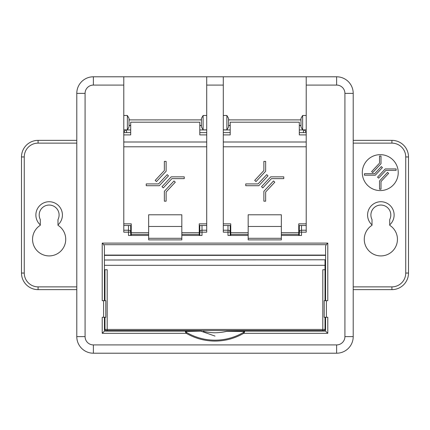 <?xml version="1.0" encoding="UTF-8"?>
<svg xmlns="http://www.w3.org/2000/svg" width="430" height="430" viewBox="0 0 430 430"><rect width="100%" height="100%" fill="white"/><g stroke="black" fill="none" stroke-linecap="round" stroke-linejoin="round"><path stroke-width="0.64" d="M380.856 205.051A9.949 9.949 0 0 0 372.009 219.558L372.009 224.89A13.271 13.271 0 0 1 380.856 201.729A13.271 13.271 0 0 1 389.704 224.89L389.704 219.558A9.949 9.949 0 0 0 380.856 205.051M49.144 205.051A9.949 9.949 0 0 0 40.296 219.558L40.296 224.89A13.271 13.271 0 0 1 49.144 201.729A13.271 13.271 0 0 1 57.991 224.89L57.991 219.558A9.949 9.949 0 0 0 49.144 205.051M380.265 190.587A17.969 17.969 0 0 0 398.228 172.618A17.969 17.969 0 0 0 380.265 154.655A17.969 17.969 0 0 0 362.296 172.618A17.969 17.969 0 0 0 380.265 190.587M200.831 331.1L215 336.077M199.375 232.141L199.375 228.819A0.554 0.554 0 0 1 199.789 229.007L199.789 231.953A0.554 0.554 0 0 1 199.375 232.141L199.246 232.141M130.688 229.018A2.209 2.209 0 0 1 130.698 229.007L130.698 231.953L130.698 229.007A0.554 0.554 0 0 1 131.112 228.819L131.241 228.819M130.688 231.942A2.209 2.209 0 0 0 130.698 231.953A0.554 0.554 0 0 0 131.112 232.141L131.241 232.141M129.032 125.436L130.688 125.436M199.794 125.436L201.455 125.436M129.032 119.911L201.455 119.911M298.888 232.141L298.888 228.819A0.554 0.554 0 0 1 299.302 229.007L299.302 231.953A0.554 0.554 0 0 1 298.888 232.141L298.759 232.141M230.206 229.018A2.209 2.209 0 0 1 230.211 229.007L230.211 231.953L230.211 229.007A0.554 0.554 0 0 1 230.625 228.819L230.754 228.819M230.206 231.942A2.209 2.209 0 0 0 230.211 231.953A0.554 0.554 0 0 0 230.625 232.141L230.754 232.141M228.545 125.436L230.206 125.436M299.312 125.436L300.968 125.436M228.545 119.911L300.968 119.911M325.569 255.361L104.431 255.361M104.431 260.005L325.021 259.779L325.021 265.31L104.431 265.31M325.569 264.203L325.021 264.203M103.598 300.694L105.812 300.694L105.812 317.281L103.598 317.281L103.598 300.694L102.216 300.694L102.216 243.111L103.781 244.675L104.431 246.234L104.431 300.694M326.402 317.281L324.188 317.281L324.188 300.694L326.402 300.694L326.402 317.281L327.784 317.281L327.784 333.309L325.569 331.1L244.052 331.1C244.826 331.299 244.713 332.035 243.708 333.309A56.97 56.97 0 0 1 186.292 333.309L102.216 333.309L104.431 331.1L104.431 317.281L104.431 331.1L201.347 331.1L186.416 331.428C185.696 331.578 185.808 331.944 186.749 332.53A56.061 56.061 0 0 0 243.251 332.53C244.192 331.949 244.304 331.584 243.584 331.428L226.707 331.326L244.052 331.1A1.107 0.656 90 0 0 243.584 331.428M123.915 132.623C124.388 130.94 125.264 130.043 126.544 129.941L130.688 129.941M129.032 125.576L130.688 125.576M202.009 225.503L202.009 232.178L206.706 232.178L206.706 76.787L123.781 76.787L123.781 232.178L130.688 232.178L130.688 235.457M299.312 129.941L303.456 129.941C304.736 130.043 305.612 130.94 306.085 132.623M299.312 125.576L300.968 125.576M301.521 225.503L301.521 232.178L306.219 232.178L306.219 76.787L223.294 76.787L223.294 232.178L230.206 232.178L230.206 235.457M223.294 230.222L227.991 230.222L227.991 235.457L248.169 235.457M281.344 235.457L301.521 235.457L301.521 232.178L299.312 232.178L299.312 225.503M123.781 230.222L128.479 230.222L128.479 235.457L148.656 235.457M181.831 235.457L202.009 235.457L202.009 232.178L199.794 232.178L199.794 225.503M230.754 235.457L230.754 223.847L223.294 223.847M281.344 232.689L298.759 232.689L298.759 223.847L306.219 223.847M228.545 119.771L230.206 119.911M223.294 134.907L230.206 134.907L230.206 122.195L299.312 122.195L299.312 134.907L306.219 134.907M230.754 225.503L223.294 225.503M306.219 225.503L298.759 225.503M298.759 235.457L298.759 234.35L281.344 234.35M298.759 232.689L298.759 234.35M223.294 132.623L230.206 132.623M299.312 119.911L300.968 119.771M299.312 132.623L306.219 132.623M248.169 238.306L281.344 238.306L281.344 239.881L248.169 239.881L248.169 214.78L281.344 214.78L281.344 226.465L248.169 226.465M281.344 238.306L281.344 226.465M248.169 234.35L230.754 234.35M263.875 170.549L254.71 180.374L256.006 181.584L265.643 171.248L265.643 161.374L263.875 161.374L263.875 170.549M268.008 175.843L266.718 174.634L258.048 183.927L245.74 183.927L245.74 185.701L258.817 185.701L268.008 175.843M261.505 186.711L262.8 187.915L271.464 178.622L283.773 178.622L283.773 176.854L270.696 176.854L261.505 186.711M274.802 182.175L273.507 180.971L263.875 191.302L263.875 201.181L265.643 201.181L265.643 192L274.802 182.175M230.206 125.576L228.545 125.576M223.294 129.941L230.206 129.941M131.241 235.457L131.241 223.847L123.781 223.847M181.831 232.689L199.246 232.689L199.246 223.847L206.706 223.847M130.688 119.911L129.032 119.771M123.781 134.907L130.688 134.907L130.688 122.195L199.794 122.195L199.794 134.907L206.706 134.907M131.241 225.503L123.781 225.503M206.706 225.503L199.246 225.503M199.246 235.457L199.246 234.35L181.831 234.35M199.246 232.689L199.246 234.35M123.781 132.623L130.688 132.623M201.455 119.771L199.794 119.911M199.794 132.623L206.706 132.623M148.656 238.306L181.831 238.306L181.831 239.881L148.656 239.881L148.656 214.78L181.831 214.78L181.831 226.465L148.656 226.465M181.831 238.306L181.831 226.465M148.656 234.35L131.241 234.35M164.357 170.549L155.198 180.374L156.493 181.584L166.125 171.248L166.125 161.374L164.357 161.374L164.357 170.549M168.495 175.843L167.2 174.634L158.536 183.927L146.227 183.927L146.227 185.701L159.304 185.701L168.495 175.843M161.992 186.711L163.282 187.915L171.952 178.622L184.26 178.622L184.26 176.854L171.183 176.854L161.992 186.711M175.29 182.175L173.994 180.971L164.357 191.302L164.357 201.181L166.125 201.181L166.125 192L175.29 182.175M201.455 125.576L199.794 125.576M199.794 129.941L206.706 129.941M106.086 331.1L106.086 330.546A1.107 1.107 0 0 1 104.979 329.439L325.021 329.439A1.107 1.107 0 0 1 323.914 330.546L106.086 330.546A1.107 1.107 0 0 1 104.979 329.439L104.979 317.281M184.594 331.1L184.594 330.546M322.806 331.1L322.806 269.734L325.021 269.734L325.021 300.694M325.021 317.281L325.021 329.439M107.194 331.1L107.194 269.734L104.431 269.734M104.979 269.734L104.979 300.694M325.021 269.734L325.021 265.31M323.914 331.1L323.914 330.546M245.406 331.1L245.406 330.546M186.749 332.53L186.292 333.309C185.287 332.03 185.169 331.293 185.948 331.1A1.107 0.656 90 0 1 186.416 331.428M327.784 333.309L243.708 333.309L243.251 332.53M325.569 331.1L325.569 317.281M325.569 300.694L325.569 246.234L326.219 244.675L327.784 243.111L327.784 300.694L326.402 300.694M299.312 235.457L299.312 232.178M230.206 225.503L230.206 232.178M199.794 235.457L199.794 232.178M130.688 225.503L130.688 232.178M302.629 129.86L300.968 126.99L300.968 118.357L302.629 115.487L302.629 129.86L306.219 129.86M228.545 126.99L226.884 129.86L226.884 115.487L228.545 118.357L228.545 126.99M203.116 129.86L201.455 126.99L201.455 118.357L203.116 115.487L203.116 129.86L206.706 129.86M129.032 126.99L127.371 129.86L127.371 115.487L129.032 118.357L129.032 126.99M104.431 255.081L325.569 255.081M325.021 279.962L325.569 279.962M203.293 331.326A48.649 48.649 0 0 0 226.707 331.326M325.021 320.044L325.569 320.044M325.569 297.931L325.021 297.931M102.216 333.309L102.216 317.281L103.598 317.281M223.294 129.86L226.884 129.86M223.294 115.487L226.884 115.487M302.629 115.487L306.219 115.487M123.781 129.86L127.371 129.86M123.781 115.487L127.371 115.487M203.116 115.487L206.706 115.487M306.219 76.787L336.631 76.787A16.587 16.587 0 0 1 353.213 93.369L353.213 336.631A16.587 16.587 0 0 1 336.631 353.213L93.369 353.213A16.587 16.587 0 0 1 76.787 336.631L76.787 93.369A16.587 16.587 0 0 1 93.369 76.787L123.781 76.787M206.706 76.787L223.294 76.787M372.692 172.618L381.002 163.712L381.002 156.036L379.523 156.036L379.523 163.131L371.617 171.613L372.692 172.618M381.346 166.571L374.675 173.725L364.414 173.725L364.414 175.198L375.315 175.198L382.421 167.576L381.346 166.571M378.631 178.154L385.855 170.409L396.111 170.409L396.111 168.936L385.21 168.936L377.551 177.149L378.631 178.154M381.002 189.205L381.002 181.557L388.634 173.371L387.554 172.365L379.523 180.976L379.523 189.205L381.002 189.205M71.256 140.363L68.494 140.363M68.494 289.637L71.256 289.637M76.787 289.637L38.087 289.637A16.587 16.587 0 0 1 21.5 273.05L21.5 156.95A16.587 16.587 0 0 1 38.087 140.363L76.787 140.363M353.213 140.363L391.913 140.363A16.587 16.587 0 0 1 408.5 156.95L408.5 273.05A16.587 16.587 0 0 1 391.913 289.637L353.213 289.637M325.021 270.271L325.569 273.679M305.671 255.361L305.671 255.081M223.847 255.081L223.847 255.361M124.329 255.081L124.329 255.361M206.153 255.361L206.153 255.081M40.296 224.89L40.296 225.293A16.587 16.587 0 0 0 36.577 250.152A16.587 16.587 0 0 0 61.71 250.152A16.587 16.587 0 0 0 57.991 225.293L57.991 224.89M372.009 224.89L372.009 225.293A16.587 16.587 0 0 0 368.29 250.152A16.587 16.587 0 0 0 393.423 250.152A16.587 16.587 0 0 0 389.704 225.293L389.704 224.89M104.431 329.439L104.979 329.439M131.112 228.819L131.112 232.141M230.625 228.819L230.625 232.141M306.219 146.797L223.294 146.797M230.754 232.689L248.169 232.689M223.294 141.997L306.219 141.997M206.706 146.797L123.781 146.797M131.241 232.689L148.656 232.689M123.781 141.997L206.706 141.997M326.219 244.675L103.781 244.675M102.216 243.111L327.784 243.111M306.219 230.222L301.521 230.222A2.209 1.564 180 0 0 299.312 231.786M227.991 225.503L227.991 230.222A2.209 1.564 0 0 1 230.206 231.786M206.706 230.222L202.009 230.222A2.209 1.564 180 0 0 199.794 231.786M128.479 225.503L128.479 230.222A2.209 1.564 0 0 1 130.688 231.786M126.544 129.941L126.544 132.623M303.456 132.623L303.456 129.941M123.781 85.081L93.369 85.081A8.294 8.294 0 0 0 85.081 93.369L85.081 336.631L76.787 336.631M93.369 353.213L93.369 344.919L336.631 344.919A8.294 8.294 0 0 0 344.919 336.631L344.919 93.369A8.294 8.294 0 0 0 336.631 85.081L336.631 76.787M85.081 336.631A8.294 8.294 0 0 0 93.369 344.919M336.631 353.213L336.631 344.919M85.081 93.369L76.787 93.369M353.213 336.631L344.919 336.631M93.369 85.081L93.369 76.787M353.213 93.369L344.919 93.369M336.631 85.081L306.219 85.081M223.294 85.081L206.706 85.081M38.087 140.363L38.087 143.131A13.819 13.819 0 0 0 24.263 156.95L24.263 273.05A13.819 13.819 0 0 0 38.087 286.869L76.787 286.869M76.787 268.153L76.787 143.131L38.087 143.131M21.5 156.95L24.263 156.95M353.213 286.869L391.913 286.869A13.819 13.819 0 0 0 405.737 273.05L405.737 156.95A13.819 13.819 0 0 0 391.913 143.131L391.913 140.363M391.913 143.131L353.213 143.131M21.5 273.05L24.263 273.05M405.737 156.95L408.5 156.95M38.087 289.637L38.087 286.869M405.737 273.05L408.5 273.05M391.913 286.869L391.913 289.637M325.569 268.153L325.021 268.153M325.021 264.246L325.569 264.246"/></g></svg>
